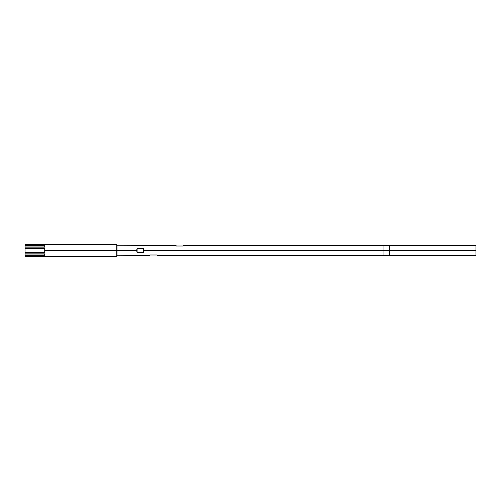 <?xml version="1.0" encoding="UTF-8"?>
<svg xmlns="http://www.w3.org/2000/svg" width="501" height="501" viewBox="0 0 501 501"><rect width="100%" height="100%" fill="white"/><g stroke="black" fill="none" stroke-linecap="round" stroke-linejoin="round"><path stroke-width="0.75" d="M51.165 244.338L25.05 244.338L44.714 244.363L44.714 246.974L25.05 246.974L25.05 247.882L44.714 247.882L44.714 250.5L116.802 250.5L116.802 244.338L51.165 244.338L71.48 244.607M73.227 244.382L72.808 244.475L73.227 244.382M117.04 250.5L117.04 245.521L117.04 250.5L136.635 250.5L137.117 248.358L143.674 248.358L144.156 250.5L383.935 250.5L383.935 245.521L383.935 250.5L389.703 250.5L389.703 245.521L389.703 250.5L475.95 250.5L475.95 245.521L475.95 250.5L389.703 250.5L389.703 255.479L389.703 250.5L383.935 250.5L383.935 255.479L383.935 250.5L144.156 250.5L143.674 252.642L137.117 252.642L136.635 250.5L117.04 250.5L117.04 255.479L117.04 250.5M176.44 246.004L175.957 245.521L176.44 246.004L182.997 246.004L176.44 246.004M183.479 245.521L182.997 246.004L183.479 245.521L475.95 245.521M72.194 244.569L72.808 244.475M25.05 256.637L25.05 254.026L44.714 254.026L44.714 256.637L25.05 256.662L116.802 256.662L116.802 250.5L44.714 250.5L44.714 253.118L25.05 253.118L25.05 254.026L44.714 254.026L44.714 256.637L25.05 256.637L25.05 255.717L44.714 255.717L25.05 255.717L25.05 253.562M25.05 247.438L25.05 245.283L44.714 245.283L25.05 245.283L25.05 248.346L44.714 248.346L25.05 248.346L25.05 247.882L44.714 247.882L44.714 253.118L25.05 253.118L25.05 252.654L44.714 252.654L25.05 252.654L25.05 248.346L25.05 254.026M25.05 244.363L25.05 245.283L25.05 244.363L44.714 244.363L44.714 246.974L25.05 246.974M475.95 255.479L475.95 250.5L475.95 255.479L157.264 255.479L156.782 254.996L157.264 255.479M150.225 254.996L156.782 254.996L150.225 254.996L149.743 255.479L150.225 254.996M116.802 256.662L116.802 244.338M157.145 255.36L156.782 254.996M136.635 250.5L137.117 248.358L137.117 252.642L136.635 250.5M143.674 252.642L137.117 252.642L137.117 248.358L143.674 248.358L143.674 252.642L143.674 248.358L144.156 250.5L143.674 252.642M175.957 245.521L116.802 245.753M116.802 255.247L149.743 255.479"/></g></svg>
